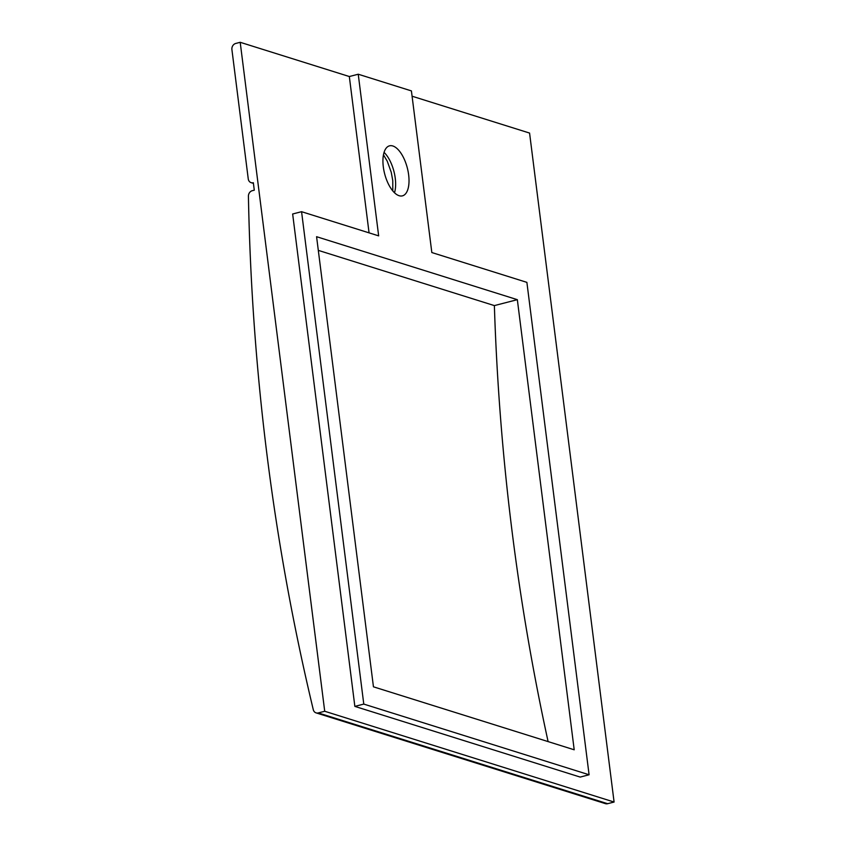 <?xml version="1.0" encoding="UTF-8"?>
<svg xmlns="http://www.w3.org/2000/svg" width="846" height="846" viewBox="0 0 846 846"><rect width="100%" height="100%" fill="white"/><g stroke="black" fill="none" stroke-linecap="round" stroke-linejoin="round"><path stroke-width="1.27" d="M369.068 232.862L349.324 76.531L358.239 74.226L411.41 90.903L431.83 252.542L526.889 282.363L589.091 774.767L363.78 704.084L354.855 706.389L292.653 213.996L301.567 211.69L363.78 704.084M301.567 211.69L378.659 235.865L358.239 74.226M240.201 42.3L324.716 711.264L318.265 712.935A5.171 4.431 107.4 0 1 316.097 712.882A5.171 4.431 107.4 0 1 313.284 709.688A2256.546 1936.261 107.4 0 1 248.417 196.219A5.171 4.431 107.4 0 1 252.288 190.688L254.286 190.181L253.335 182.715A5.171 4.431 107.4 0 1 251.167 182.673A5.171 4.431 107.4 0 1 248.248 178.897L231.91 49.576A5.171 4.431 107.4 0 1 235.748 43.453L240.201 42.3L349.324 76.531M324.716 711.264L614.09 802.04L607.64 803.7A5.171 4.431 107.4 0 1 605.461 803.658L316.097 712.882M412.076 96.211L529.575 133.065L614.09 802.04M589.091 774.767L580.176 777.072L354.855 706.389M517.34 299.674L316.584 236.7L373.446 686.815L574.201 749.789L517.34 299.674L494.371 305.596A2256.546 1936.261 -72.6 0 0 548.102 741.604M318.308 250.374L494.371 305.596M399.122 195.712A25.835 11.707 75.5 0 0 402.432 195.86A25.835 11.707 75.5 0 0 408.089 171.378A25.835 11.707 75.5 0 0 392.83 145.977A25.835 11.707 75.5 0 0 389.52 145.829A25.835 11.707 75.5 0 0 383.862 170.321A25.835 11.707 75.5 0 0 399.122 195.712M318.265 712.935L607.64 803.7M384.073 152.386A25.835 11.707 -104.5 0 1 394.5 192.761M251.167 182.673L253.419 183.381M383.471 154.829L387.246 161.195L391.243 172.298L392.766 180.579L392.787 190.921"/></g></svg>
